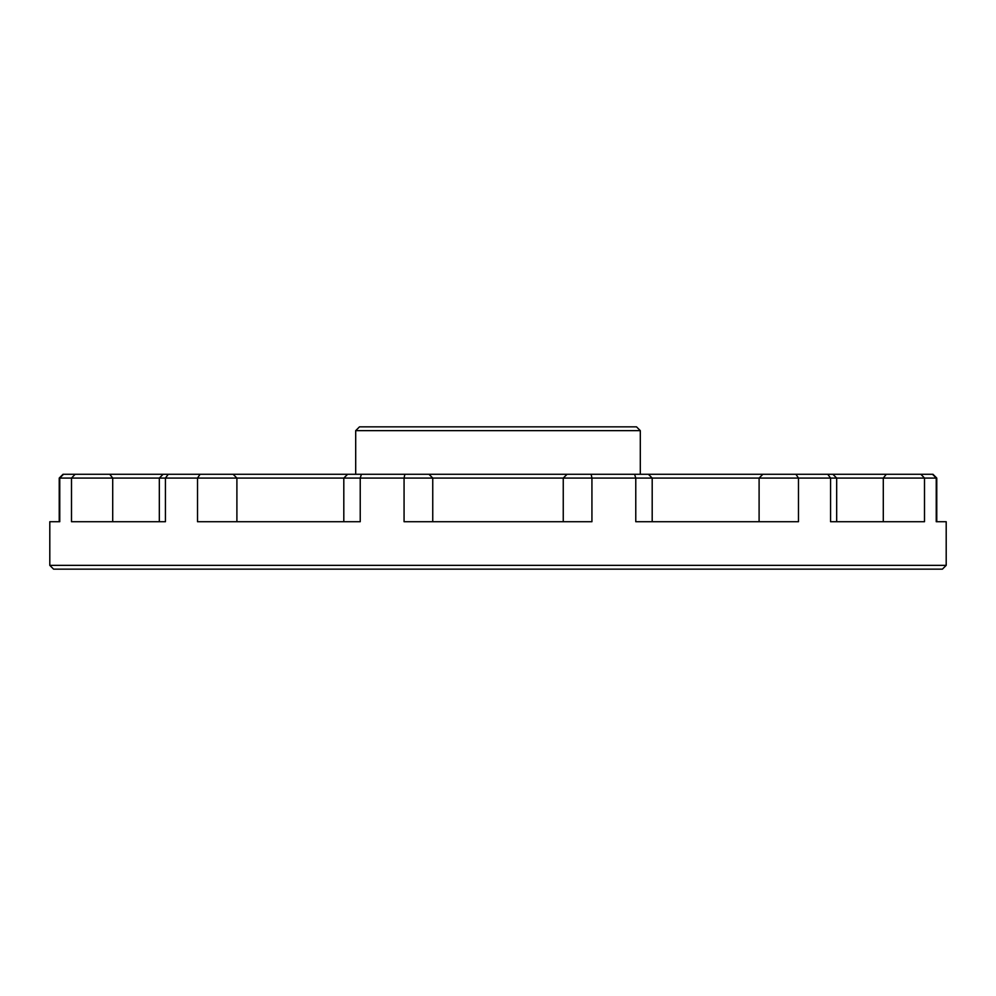 <?xml version="1.0" encoding="UTF-8"?>
<svg xmlns="http://www.w3.org/2000/svg" width="996" height="996" viewBox="0 0 996 996"><rect width="100%" height="100%" fill="white"/><g stroke="black" fill="none" stroke-linecap="round" stroke-linejoin="round"><path stroke-width="1.49" d="M946.2 565.355L942.403 569.152L53.597 569.152L49.8 565.355L946.2 565.355L946.2 521.717L936.775 521.717L936.775 478.08L936.775 521.717M49.8 565.355L49.8 521.717L59.225 521.717L59.225 478.08L63.022 474.283L428.952 474.283L432.75 478.08L432.75 521.717M428.952 474.283L648.396 474.283L652.193 478.08L652.193 521.717M563.25 521.717L563.25 478.08L59.225 478.08L63.022 474.283M648.396 474.283L932.978 474.283L936.775 478.08L836.677 478.08L836.677 521.717L863.818 521.717M832.893 474.283L836.677 478.08L563.25 478.08L567.048 474.283M932.978 474.283L936.775 478.08M355.697 430.646L359.494 426.848L636.506 426.848L640.303 430.646L355.697 430.646L355.697 474.283M132.182 521.717L159.323 521.717L159.323 478.08L163.107 474.283M343.807 521.717L343.807 478.08L347.604 474.283M640.303 430.646L640.303 474.283M932.53 474.283L936.24 478.08L936.24 521.717L946.2 521.717M827.751 474.283L830.564 478.08L830.564 521.717L924.5 521.717L924.5 478.08L920.889 474.283M634.601 474.283L635.772 478.08L635.772 521.717L798.481 521.717L798.481 478.08L795.928 474.283M404.862 474.283L404.065 478.08L404.065 521.717L591.935 521.717L591.935 478.08L591.138 474.283M200.072 474.283L197.519 478.08L197.519 521.717L360.228 521.717L360.228 478.08L361.399 474.283M75.111 474.283L71.5 478.08L71.5 521.717L165.436 521.717L165.436 478.08L168.249 474.283M49.8 521.717L59.76 521.717L59.76 478.08L63.47 474.283M271.074 521.717L245.825 521.717M750.175 521.717L724.926 521.717M233.139 474.283L236.899 478.08L236.899 521.717M109.722 474.283L112.71 478.08L112.71 521.717M759.101 521.717L759.101 478.08L762.861 474.283M883.29 521.717L883.29 478.08L886.278 474.283"/></g></svg>
